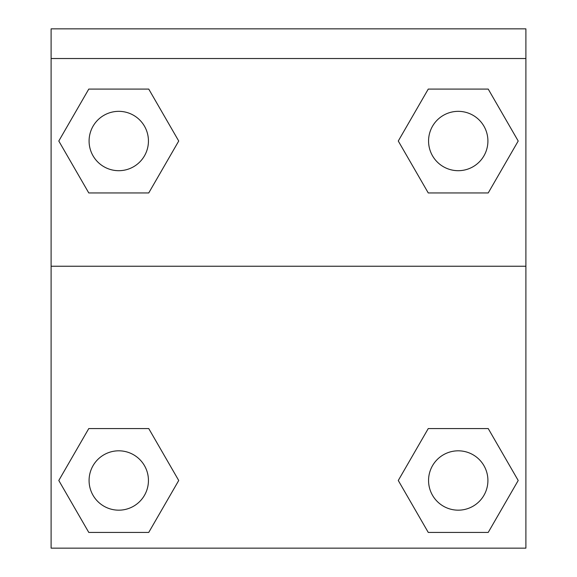 <?xml version="1.0" encoding="UTF-8"?>
<svg xmlns="http://www.w3.org/2000/svg" width="577" height="577" viewBox="0 0 577 577"><rect width="100%" height="100%" fill="white"/><g stroke="black" fill="none" stroke-linecap="round" stroke-linejoin="round"><path stroke-width="0.87" d="M399.991 477.518L428.257 428.56L450.861 428.56L428.257 428.56L398.274 480.49L428.257 428.56L488.221 428.56L428.257 428.56L488.221 428.56L518.204 480.49L488.221 532.42L518.204 480.49M88.779 428.56L148.743 428.56L88.779 428.56L58.796 480.49L88.779 428.56L148.743 428.56L178.726 480.49L148.743 532.42L88.779 532.42L148.743 532.42L88.779 532.42L58.796 480.49M177.009 143.998L148.743 192.949L126.139 192.949L148.743 192.949L178.726 141.019L148.743 192.949L88.779 192.949L148.743 192.949L88.779 192.949L58.796 141.019L88.779 89.089L58.796 141.019M488.221 192.949L428.257 192.949L488.221 192.949L518.204 141.019L488.221 192.949L428.257 192.949L398.274 141.019L428.257 89.089L398.274 141.019M525.892 58.522L525.892 28.85L51.108 28.85L51.108 58.522L525.892 58.522L525.892 548.15L51.108 548.15L51.108 58.522M488.221 532.42L428.257 532.42L488.221 532.42L428.257 532.42L398.274 480.49M51.108 266.242L525.892 266.242M428.257 89.089L488.221 89.089L428.257 89.089L488.221 89.089L518.204 141.019M88.779 89.089L148.743 89.089L88.779 89.089L148.743 89.089L178.726 141.019M487.911 480.49A29.672 29.672 0 0 0 443.403 454.791A29.672 29.672 0 0 0 443.403 506.195A29.672 29.672 0 0 0 487.911 480.49M148.44 480.49A29.672 29.672 0 0 0 103.925 454.791A29.672 29.672 0 0 0 103.925 506.195A29.672 29.672 0 0 0 148.44 480.49M487.911 141.019A29.672 29.672 0 0 0 443.403 115.321A29.672 29.672 0 0 0 443.403 166.717A29.672 29.672 0 0 0 487.911 141.019M148.44 141.019A29.672 29.672 0 0 0 103.925 115.321A29.672 29.672 0 0 0 103.925 166.717A29.672 29.672 0 0 0 148.44 141.019M428.257 428.56L450.861 428.56M126.139 428.56L148.743 428.56M450.861 192.949L428.257 192.949M148.743 192.949L126.139 192.949"/></g></svg>
